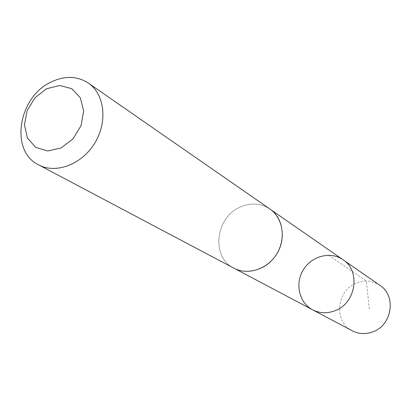 <?xml version="1.0" encoding="UTF-8"?>
<svg xmlns="http://www.w3.org/2000/svg" width="411" height="411" viewBox="0 0 411 411"><rect width="100%" height="100%" fill="white"/><g stroke="black" fill="none" stroke-linecap="round" stroke-linejoin="round"><path stroke-width="0.31" stroke-dasharray="2.06 1.54" d="M379.928 285.352C372.715 280.672 364.958 279.87 356.671 282.958C336.409 290.079 333.3 321.772 352.278 330.809M259.5 268.912C284.016 259.901 290.387 221.699 269.878 209.024C261 203.296 251.352 202.546 240.944 206.779C215.544 216.571 210.576 257.086 233.9 268.162C241.925 272.216 250.458 272.462 259.5 268.912M312.56 309.786C299.059 302.763 294.759 283.626 303.292 269.863C311.589 255.961 330.562 250.982 343.005 259.742M269.888 209.014C261.006 203.281 251.357 202.531 240.938 206.769C215.528 216.561 210.566 257.096 233.895 268.178M328.543 255.221L366.376 280.96L369.376 310.069M233.9 268.162L234.66 268.563M269.878 209.024L270.587 209.518"/><path stroke-width="0.62" d="M334.842 310.767C327.038 313.68 319.609 313.352 312.56 309.786C299.059 302.763 294.759 283.626 303.292 269.863C311.589 255.961 330.562 250.982 343.005 259.742C360.997 270.931 355.983 303.405 334.842 310.767C327.038 313.68 319.609 313.352 312.56 309.786L352.278 330.809C358.803 334.107 365.641 334.456 372.798 331.852C392.181 325.286 396.564 295.73 379.928 285.352L343.005 259.742C360.997 270.931 355.983 303.405 334.842 310.767M38.567 164.832L233.895 268.178C247.797 275.694 267.618 269.22 276.886 253.798C286.318 238.478 282.953 217.902 269.888 209.014L88.314 83.058C77.201 75.953 64.866 75.578 51.308 81.933C18.336 96.647 9.422 151.058 38.567 164.832C55.901 174.254 81.907 164.457 94.802 143.023C107.908 121.718 104.656 94.119 88.314 83.058M46.659 88.73L35.069 97.674L27.162 110.58L24.449 124.98L27.48 138.117L35.752 147.421L47.702 150.981L60.987 147.986L72.922 138.964L81.039 125.715L83.669 110.97L80.325 97.741L71.745 88.673L59.729 85.493L46.659 88.73M234.66 268.563L312.56 309.786M270.587 209.518L343.005 259.742"/></g></svg>
